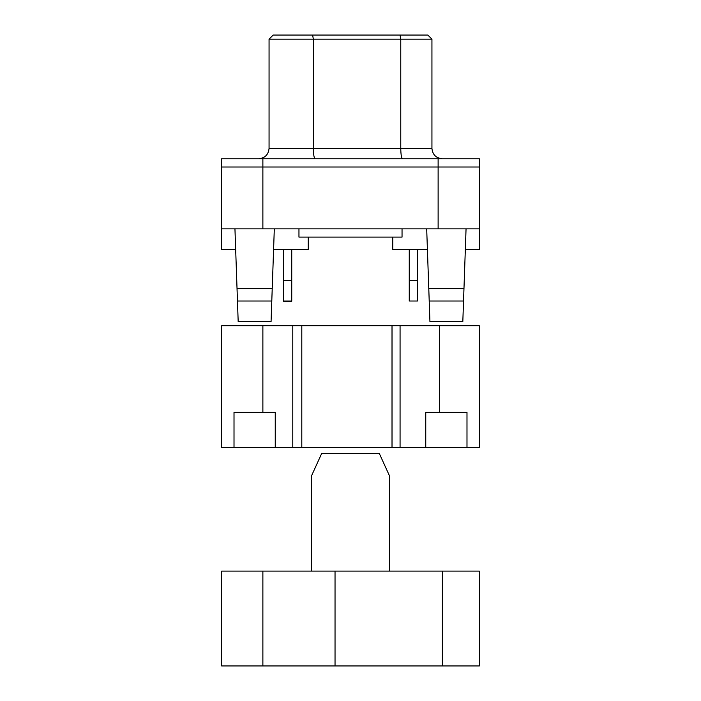 <?xml version="1.0" encoding="UTF-8"?>
<svg xmlns="http://www.w3.org/2000/svg" width="701" height="701" viewBox="0 0 701 701"><rect width="100%" height="100%" fill="white"/><g stroke="black" fill="none" stroke-linecap="round" stroke-linejoin="round"><path stroke-width="1.05" d="M291.739 301.22L283.493 301.22L291.739 301.22M298.959 228.859L298.959 237.104L401.962 237.104L299.038 237.104M417.507 249.477L417.507 301.018L409.261 301.018L409.261 249.477L409.261 280.4L417.507 280.4L417.507 249.477M417.507 280.4L409.261 280.4L409.261 301.018L417.507 301.018L417.507 280.4M283.493 301.018L283.493 249.477L283.493 280.4L291.739 280.4L291.739 301.018L283.493 301.018L291.739 301.018L291.739 249.477L291.739 280.4L283.493 280.4L283.493 301.018M479.361 249.477L465.333 249.477L479.361 249.477L479.361 228.859L221.639 228.859L221.639 167.004L221.639 249.477L235.667 249.477L221.639 249.477M427.408 249.477L392.77 249.477L392.77 237.104L392.77 249.477L427.408 249.477M308.23 249.477L273.592 249.477L308.23 249.477L308.23 237.104L308.23 249.477M234.949 228.859L237.034 288.646L234.949 228.859M272.225 288.646L274.31 228.859L271.068 321.636L238.182 321.636L237.034 288.646L237.464 301.018L271.786 301.018L272.225 288.646L237.034 288.646L272.225 288.646M463.966 288.646L466.051 228.859L462.818 321.636L429.932 321.636L426.69 228.859L429.214 301.018L463.536 301.018L463.966 288.646L428.775 288.646L463.966 288.646M221.639 228.859L262.875 228.859L262.875 167.004L221.639 167.004L221.639 158.759L479.361 158.759L479.361 228.859L479.361 167.004L438.125 167.004L438.125 228.859L438.125 158.759L262.875 158.759L262.875 228.859L479.361 228.859M271.068 321.636L271.786 301.018L237.464 301.018L238.182 321.636L271.068 321.636M462.818 321.636L463.536 301.018L429.214 301.018L429.932 321.636L462.818 321.636M262.875 167.004L438.125 167.004L262.875 167.004L262.875 158.759L221.639 158.759L221.639 167.004L262.875 167.004M431.939 39.177L431.939 148.446L431.939 39.177L400.762 39.177L400.762 148.446L431.939 148.446C432.596 154.667 436.031 158.102 442.252 158.759C436.031 158.102 432.596 154.667 431.939 148.446L400.762 148.446L400.762 39.177L313.338 39.177L313.338 148.446L400.762 148.446C400.876 154.667 401.471 158.102 402.549 158.759C401.471 158.102 400.876 154.667 400.762 148.446L313.338 148.446L313.338 39.177L269.061 39.177L269.061 148.446L313.338 148.446C313.452 154.667 314.057 158.102 315.135 158.759C314.057 158.102 313.452 154.667 313.338 148.446L269.061 148.446L269.061 39.177L273.18 35.05L427.82 35.05L273.18 35.05L269.061 39.177L313.338 39.177L312.628 35.05L313.338 39.177L400.762 39.177L400.043 35.05L400.762 39.177L431.939 39.177L427.82 35.05L431.939 39.177M258.748 158.759C264.969 158.102 268.404 154.667 269.061 148.446C268.404 154.667 264.969 158.102 258.748 158.759M438.125 167.004L479.361 167.004L479.361 158.759L438.125 158.759L438.125 167.004M479.361 665.95L221.639 665.95L221.639 571.105L479.361 571.105L479.361 665.95L479.361 571.105L262.875 571.105L262.875 665.95L335.034 665.95L335.034 571.105L335.034 665.95L442.34 665.95L442.34 571.105L442.34 665.95L479.361 665.95M262.875 571.105L221.639 571.105L221.639 665.95L262.875 665.95L262.875 571.105M311.323 571.105L311.323 476.268L311.323 571.105M379.364 453.591L321.636 453.591L311.323 476.268L321.636 453.591L379.364 453.591L389.677 476.268L379.364 453.591M389.677 571.105L389.677 476.268L389.677 571.105M479.361 447.404L221.639 447.404L234.011 447.404L234.011 412.354L275.248 412.354L275.248 447.404L292.781 447.404L292.781 325.755L262.875 325.755L262.875 412.354L262.875 325.755L221.639 325.755L221.639 447.404L221.639 325.755L479.361 325.755L479.361 447.404L479.361 325.755L400.069 325.755L400.069 447.404L425.752 447.404L425.752 412.354L439.588 412.354L439.588 325.755L439.588 412.354L466.989 412.354L466.989 447.404L466.989 412.354L425.752 412.354L425.752 447.404L479.361 447.404M234.011 447.404L275.248 447.404L275.248 412.354L234.011 412.354L234.011 447.404M301.798 447.404L392.017 447.404L392.017 325.755L301.798 325.755L301.798 447.404L301.798 325.755L292.781 325.755L292.781 447.404L301.798 447.404M400.069 325.755L392.017 325.755L392.017 447.404L400.069 447.404L400.069 325.755M402.041 228.859L402.041 237.104"/></g></svg>
